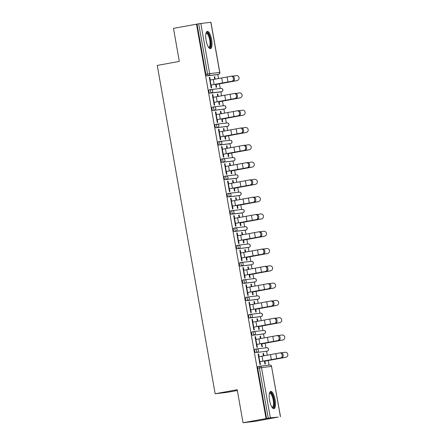 <?xml version="1.0" encoding="UTF-8"?>
<svg xmlns="http://www.w3.org/2000/svg" width="445" height="445" viewBox="0 0 445 445"><rect width="100%" height="100%" fill="white"/><g stroke="black" fill="none" stroke-linecap="round" stroke-linejoin="round"><path stroke-width="0.67" d="M275.11 399.727A8.783 2.781 79.6 0 0 270.766 391.411A8.783 2.781 79.6 0 0 269.575 400.372A8.783 2.781 79.6 0 0 273.925 408.688A8.783 2.781 79.6 0 0 275.11 399.727M211.631 39.7A8.783 2.781 79.6 0 0 207.281 31.389A8.783 2.781 79.6 0 0 206.096 40.35A8.783 2.781 79.6 0 0 210.441 48.661A8.783 2.781 79.6 0 0 211.631 39.7M237.341 390.493L227.317 392.329L215.146 393.753L157.257 65.432L179.313 61.393L173.489 28.363L197.024 24.091L205.879 74.304L207.559 73.992L198.704 23.78L197.024 24.091M278.203 417.115L270.354 417.822L243.031 422.75L255.202 421.326L278.197 417.082M269.036 365.128L268.224 360.522M267.295 355.249L266.583 351.205M265.988 347.834L265.175 343.228M264.247 337.961L263.529 333.911M262.939 330.546L262.127 325.935M261.198 320.667L260.481 316.623M259.891 313.252L259.073 308.646M258.144 303.373L257.433 299.329M256.837 295.958L256.025 291.353M255.096 286.085L254.384 282.035M253.789 278.67L252.977 274.059M252.048 268.791L251.336 264.747M250.741 261.376L249.929 256.771M249 251.497L248.288 247.453M247.693 244.083L246.88 239.477M245.952 234.209L245.24 230.16M244.644 226.794L243.832 222.183M242.903 216.915L242.191 212.871M241.596 209.5L240.784 204.895M239.855 199.621L239.137 195.578M238.548 192.207L237.73 187.601M236.801 182.333L236.089 178.284M235.494 174.918L234.682 170.307M233.753 165.039L233.041 160.995M232.446 157.625L231.634 153.019M230.705 147.746L229.993 143.702M229.398 140.331L228.585 135.725M227.656 130.457L226.944 126.408M226.349 123.043L225.537 118.431M224.608 113.163L223.896 109.12M223.301 105.749L222.489 101.143M221.56 95.87L220.848 91.826M220.253 88.455L219.441 83.849M218.512 78.581L217.794 74.532M198.704 23.78L210.941 22.25L219.797 72.463L218.662 72.696M243.031 422.75L237.207 389.72L215.146 393.753M266.032 418.539L196.49 24.152M211.136 85.028L211.631 87.826L211.169 87.882L209.311 77.352L209.773 77.297L209.317 77.38M214.718 79.243L214.279 76.768L214.74 76.712L214.284 76.796M215.647 84.528L216.137 87.298L216.598 87.248L216.109 84.472M210.257 80.039L209.773 77.297M215.174 79.165L214.74 76.712M265.548 351.394A1.691 0.534 -100.4 0 1 265.537 351.394A1.691 0.534 -100.4 0 1 265.526 351.4L255.486 352.574A1.691 0.534 -100.4 0 1 254.662 350.972A1.691 0.534 -100.4 0 1 254.89 349.247A1.691 0.534 -100.4 0 1 254.902 349.247L256.559 348.947A1.691 0.534 -100.4 0 1 256.581 348.941L254.89 349.247M266.566 418.478L257.711 368.265A1.691 0.534 -100.4 0 1 257.939 366.541A1.691 0.534 -100.4 0 1 257.95 366.541L259.607 366.235M216.765 74.721A1.691 0.534 -100.4 0 1 216.754 74.727A1.691 0.534 -100.4 0 1 216.743 74.727L206.703 75.9A1.691 0.534 -100.4 0 1 205.879 74.304M255.992 339.418L255.508 336.676L255.046 336.732L256.904 347.261L257.366 347.206L256.871 344.408M260.453 338.623L260.014 336.147L260.475 336.092L260.019 336.175M261.382 343.907L261.871 346.677L262.333 346.622L261.844 343.851M260.909 338.545L260.475 336.092M259.452 316.812A1.691 0.534 -100.4 0 1 259.441 316.812A1.691 0.534 -100.4 0 1 259.429 316.812L249.389 317.991A1.691 0.534 -100.4 0 1 248.566 316.389A1.691 0.534 -100.4 0 1 248.794 314.665A1.691 0.534 -100.4 0 1 248.805 314.665L250.463 314.359M249.895 304.836L249.411 302.094L248.95 302.144L250.808 312.674L251.269 312.624L250.774 309.82M254.351 304.041L253.917 301.565L254.379 301.51L253.923 301.593M255.285 309.32L255.775 312.095L256.237 312.04L255.747 309.269M254.813 303.963L254.379 301.51M253.355 282.225A1.691 0.534 -100.4 0 1 253.344 282.23A1.691 0.534 -100.4 0 1 253.333 282.23L243.293 283.404A1.691 0.534 -100.4 0 1 242.464 281.807A1.691 0.534 -100.4 0 1 242.692 280.083A1.691 0.534 -100.4 0 1 242.703 280.083L244.366 279.777M243.799 270.248L243.315 267.506L242.853 267.562L244.711 278.092L245.167 278.036L244.678 275.238M248.254 269.459L247.821 266.978L248.282 266.928L247.826 267.011M249.189 274.737L249.673 277.508L250.135 277.458L249.651 274.682M248.711 269.375L248.282 266.928M247.236 247.648L248.916 247.337L247.248 247.643A1.691 0.534 -100.4 0 1 247.248 247.643A1.691 0.534 -100.4 0 1 247.236 247.648L237.196 248.822A1.691 0.534 -100.4 0 1 236.367 247.22A1.691 0.534 -100.4 0 1 236.595 245.495A1.691 0.534 -100.4 0 1 236.607 245.495L238.264 245.195A1.691 0.534 -100.4 0 1 238.286 245.189A1.691 1.602 -96.7 0 1 238.387 245.173A1.691 1.691 0 0 0 238.275 245.189L236.595 245.495M237.697 235.666L237.213 232.924L236.751 232.98L238.609 243.51L239.071 243.454L238.576 240.656M242.158 234.871L241.718 232.396L242.18 232.34L241.724 232.423M243.087 240.155L243.576 242.926L244.038 242.87L243.548 240.1M242.614 234.793L242.18 232.34M241.157 213.06A1.691 0.534 -100.4 0 1 241.145 213.06A1.691 0.534 -100.4 0 1 241.134 213.06L231.094 214.24A1.691 0.534 -100.4 0 1 230.271 212.638A1.691 0.534 -100.4 0 1 230.499 210.913A1.691 0.534 -100.4 0 1 230.51 210.913L232.168 210.607A1.691 0.534 -100.4 0 1 232.19 210.607L230.499 210.913M231.6 201.084L231.116 198.342L230.655 198.392L232.513 208.922L232.974 208.872L232.479 206.068M236.061 200.289L235.622 197.814L236.084 197.758L235.628 197.841M236.99 205.568L237.48 208.343L237.941 208.288L237.452 205.518M236.518 200.211L236.084 197.758M235.06 178.473A1.691 0.534 -100.4 0 1 235.049 178.478A1.691 0.534 -100.4 0 1 235.038 178.478L224.998 179.652A1.691 0.534 -100.4 0 1 224.174 178.056A1.691 0.534 -100.4 0 1 224.402 176.331A1.691 0.534 -100.4 0 1 224.413 176.331L226.071 176.025M225.504 166.497L225.02 163.754L224.558 163.81L226.416 174.34L226.878 174.284L226.383 171.486M229.959 165.707L229.525 163.226L229.987 163.176L229.531 163.259M230.894 170.986L231.383 173.761L231.845 173.706L231.356 170.93M230.415 165.623L229.987 163.176M228.953 143.891L230.632 143.585A1.691 0.534 -100.4 0 1 230.621 143.585A1.691 1.691 0 0 0 231.99 141.632A1.691 1.691 0 0 0 230.132 140.247A1.691 1.602 -96.7 0 1 231.901 141.638A1.691 1.602 83.3 0 1 230.621 143.585L228.941 143.896A1.691 0.534 -100.4 0 1 228.953 143.891A1.691 0.534 -100.4 0 1 228.941 143.896L218.901 145.07A1.691 0.534 -100.4 0 1 218.072 143.468A1.691 0.534 -100.4 0 1 218.3 141.749A1.691 0.534 -100.4 0 1 218.311 141.744L219.975 141.443M219.402 131.915L218.923 129.172L218.462 129.228L220.314 139.758L220.776 139.702L220.286 136.904M223.863 131.119L223.429 128.644L223.885 128.588L223.435 128.672M224.792 136.404L225.281 139.174L225.743 139.118L225.253 136.348M224.319 131.041L223.885 128.588M222.839 109.309L224.525 109.003L222.85 109.309A1.691 0.534 -100.4 0 1 222.85 109.309A1.691 0.534 -100.4 0 1 222.839 109.309L212.799 110.488A1.691 0.534 -100.4 0 1 211.976 108.886A1.691 0.534 -100.4 0 1 212.204 107.162A1.691 0.534 -100.4 0 1 212.215 107.162L213.873 106.856A1.691 0.534 -100.4 0 1 213.895 106.856A1.691 1.602 -96.7 0 1 213.995 106.839A1.691 1.691 0 0 0 213.884 106.856L212.204 107.162M213.305 97.333L212.821 94.59L212.36 94.64L214.217 105.17L214.679 105.12L214.184 102.317M217.766 96.537L217.327 94.062L217.789 94.006L217.332 94.09M218.695 101.816L219.185 104.592L219.646 104.536L219.157 101.766M218.222 96.459L217.789 94.006M219.791 92.02L221.471 91.709L219.802 92.015A1.691 0.534 -100.4 0 1 219.802 92.015A1.691 0.534 -100.4 0 1 219.791 92.02L209.751 93.194A1.691 0.534 -100.4 0 1 208.928 91.592A1.691 0.534 -100.4 0 1 209.156 89.873A1.691 0.534 -100.4 0 1 209.167 89.868L210.824 89.567M220.815 113.831L220.375 111.35L220.837 111.3L220.381 111.384M221.744 119.11L222.233 121.886L222.695 121.83L222.205 119.054M221.271 113.748L220.837 111.3M216.353 114.621L215.869 111.879L215.408 111.934L217.266 122.464L217.727 122.408L217.232 119.61M225.91 126.597A1.691 0.534 -100.4 0 1 225.904 126.603A1.691 0.534 -100.4 0 1 225.893 126.603L215.853 127.776A1.691 0.534 -100.4 0 1 215.024 126.18A1.691 0.534 -100.4 0 1 215.252 124.455A1.691 0.534 -100.4 0 1 215.263 124.455L216.921 124.149M226.911 148.413L226.477 145.938L226.939 145.882L226.483 145.966M227.846 153.692L228.335 156.468L228.791 156.412L228.307 153.642M227.367 148.335L226.939 145.882M222.456 149.209L221.972 146.466L221.51 146.516L223.368 157.046L223.824 156.996L223.334 154.192M231.99 161.185L233.669 160.879L232.001 161.185A1.691 0.534 -100.4 0 1 232.001 161.185A1.691 0.534 -100.4 0 1 231.99 161.185L221.949 162.364A1.691 0.534 -100.4 0 1 221.12 160.762A1.691 0.534 -100.4 0 1 221.354 159.037A1.691 0.534 -100.4 0 1 221.36 159.037L223.023 158.732A1.691 0.534 -100.4 0 1 223.045 158.732A1.691 1.602 -96.7 0 1 223.14 158.715A1.691 1.691 0 0 0 223.034 158.732L221.354 159.037M233.013 182.995L232.574 180.52L233.035 180.464L232.579 180.548M233.942 188.28L234.432 191.05L234.893 190.994L234.404 188.224M233.469 182.917L233.035 180.464M228.552 183.791L228.068 181.048L227.606 181.104L229.464 191.634L229.926 191.578L229.431 188.78M238.086 195.772L239.766 195.461L238.097 195.767A1.691 0.534 -100.4 0 1 238.097 195.767A1.691 0.534 -100.4 0 1 238.086 195.772L228.046 196.946A1.691 0.534 -100.4 0 1 227.223 195.344A1.691 0.534 -100.4 0 1 227.451 193.619A1.691 0.534 -100.4 0 1 227.462 193.619L229.119 193.319A1.691 0.534 -100.4 0 1 229.142 193.314A1.691 1.602 -96.7 0 1 229.236 193.297A1.691 1.691 0 0 0 229.131 193.314L227.451 193.619M239.11 217.583L238.67 215.102L239.132 215.052L238.676 215.135M240.039 222.862L240.528 225.637L240.99 225.582L240.5 222.806M239.566 217.499L239.132 215.052M234.648 218.373L234.165 215.63L233.703 215.686L235.561 226.216L236.022 226.16L235.527 223.362M244.194 230.354L245.879 230.043A1.691 1.691 0 0 0 247.236 228.09A1.691 1.691 0 0 0 245.379 226.705A1.691 1.602 -96.7 0 1 247.147 228.096A1.691 1.602 83.3 0 1 245.868 230.048L244.183 230.354A1.691 0.534 -100.4 0 1 244.194 230.354A1.691 0.534 -100.4 0 1 244.183 230.354L234.142 231.528A1.691 0.534 -100.4 0 1 233.319 229.932A1.691 0.534 -100.4 0 1 233.547 228.207A1.691 0.534 -100.4 0 1 233.558 228.207L235.216 227.901M245.206 252.165L244.772 249.69L245.228 249.634L244.772 249.717M246.135 257.444L246.625 260.219L247.086 260.164L246.597 257.394M245.662 252.087L245.228 249.634M240.745 252.96L240.267 250.218L239.805 250.268L241.657 260.798L242.119 260.748L241.629 257.944M250.307 264.936A1.691 0.534 -100.4 0 1 250.296 264.936A1.691 0.534 -100.4 0 1 250.285 264.936L240.244 266.116A1.691 0.534 -100.4 0 1 239.416 264.514A1.691 0.534 -100.4 0 1 239.644 262.789A1.691 0.534 -100.4 0 1 239.655 262.789L241.318 262.483A1.691 0.534 -100.4 0 1 241.335 262.483L239.644 262.789M251.303 286.747L250.869 284.272L251.33 284.216L250.874 284.299M252.237 292.031L252.727 294.801L253.188 294.746L252.699 291.976M251.759 286.669L251.33 284.216M246.847 287.542L246.363 284.8L245.901 284.856L247.759 295.385L248.221 295.33L247.726 292.532M256.381 299.524L258.061 299.212L256.392 299.518A1.691 0.534 -100.4 0 1 256.392 299.518A1.691 0.534 -100.4 0 1 256.381 299.524L246.341 300.698A1.691 0.534 -100.4 0 1 245.518 299.096A1.691 0.534 -100.4 0 1 245.746 297.371A1.691 0.534 -100.4 0 1 245.757 297.371L247.414 297.071A1.691 0.534 -100.4 0 1 247.437 297.065A1.691 1.602 -96.7 0 1 247.531 297.049A1.691 1.691 0 0 0 247.426 297.065L245.746 297.371M257.405 321.334L256.965 318.854L257.427 318.804L256.971 318.887M258.334 326.613L258.823 329.383L259.285 329.333L258.795 326.558M257.861 321.251L257.427 318.804M252.944 322.124L252.46 319.382L251.998 319.438L253.856 329.968L254.317 329.912L253.822 327.114M262.478 334.106L264.158 333.8L262.489 334.106A1.691 0.534 -100.4 0 1 262.489 334.106A1.691 0.534 -100.4 0 1 262.478 334.106L252.437 335.28A1.691 0.534 -100.4 0 1 251.614 333.683A1.691 0.534 -100.4 0 1 251.842 331.959A1.691 0.534 -100.4 0 1 251.853 331.953L253.511 331.653M263.501 355.917L263.062 353.441L263.523 353.386L263.067 353.469M264.43 361.195L264.92 363.971L265.381 363.915L264.892 361.145M263.957 355.839L263.523 353.386M259.04 356.712L258.556 353.97L258.094 354.02L259.952 364.55L260.414 364.5L259.919 361.696M212.821 94.59L212.365 94.674M215.869 111.879L215.413 111.962M218.923 129.172L218.467 129.256M221.972 146.466L221.515 146.55M225.02 163.754L224.564 163.838M228.068 181.048L227.612 181.132M231.116 198.342L230.66 198.426M234.165 215.63L233.708 215.714M237.213 232.924L236.757 233.008M240.267 250.218L239.811 250.301M243.315 267.506L242.859 267.59M246.363 284.8L245.907 284.883M249.411 302.094L248.955 302.177M252.46 319.382L252.004 319.466M255.508 336.676L255.052 336.759M258.556 353.97L258.1 354.053M231.244 76.223L232.134 76.084A2.531 1.841 81.2 0 1 232.184 76.073A2.531 1.841 81.2 0 1 234.387 78.259A2.531 1.841 81.2 0 1 233.013 81.073L232.017 81.224A2.531 1.841 -98.8 0 0 233.391 78.415A2.531 1.841 -98.8 0 0 231.189 76.228A2.531 1.841 -98.8 0 0 231.139 76.24L209.801 80.122M232.017 81.224L210.68 85.112M211.141 85.056L233.013 81.073M215.903 84.211L236.968 80.606A2.531 2.514 70.2 0 0 237.385 80.501L237.23 80.556A2.531 2.514 -109.8 0 1 236.812 80.662L215.653 84.556M237.385 80.501A2.531 2.514 70.2 0 0 236.089 75.622L232.941 76.167M206.018 33.164A7.598 2.409 -100.4 0 1 210.418 39.9A7.598 2.409 -100.4 0 1 208.633 47.448M208.455 47.187A7.037 2.231 79.6 0 0 208.761 47.192A7.037 2.231 79.6 0 0 209.712 40.017A7.037 2.231 79.6 0 0 206.23 33.353A7.037 2.231 79.6 0 0 205.946 33.47M209.94 48.616A8.722 2.765 79.6 0 0 210.769 39.855A8.722 2.765 79.6 0 0 206.83 31.606M269.498 393.191A7.598 2.409 -100.4 0 1 271.561 393.586A7.598 2.409 -100.4 0 1 274.226 402.87A7.598 2.409 -100.4 0 1 272.112 407.475M271.934 407.214A7.037 2.231 79.6 0 0 272.245 407.22A7.037 2.231 79.6 0 0 273.43 401.774A7.037 2.231 79.6 0 0 271.027 394.17A7.037 2.231 79.6 0 0 269.714 393.38A7.037 2.231 79.6 0 0 269.425 393.497M273.425 408.644A8.722 2.765 79.6 0 0 274.487 401.462A8.722 2.765 79.6 0 0 271.567 392.601A8.722 2.765 79.6 0 0 270.31 391.633M234.292 93.511L235.183 93.378A2.531 1.841 81.2 0 1 235.233 93.367A2.531 1.841 81.2 0 1 237.435 95.553A2.531 1.841 81.2 0 1 236.061 98.362L235.066 98.517A2.531 1.841 -98.8 0 0 236.44 95.708A2.531 1.841 -98.8 0 0 234.237 93.522A2.531 1.841 -98.8 0 0 234.187 93.528L212.849 97.416M235.066 98.517L213.728 102.4M214.19 102.35L236.061 98.362M237.341 110.805L238.231 110.666A2.531 1.841 81.2 0 1 238.281 110.66A2.531 1.841 81.2 0 1 240.484 112.841A2.531 1.841 81.2 0 1 239.11 115.656L238.119 115.811A2.531 1.841 -98.8 0 0 239.493 112.997A2.531 1.841 -98.8 0 0 237.291 110.811A2.531 1.841 -98.8 0 0 237.235 110.822L215.897 114.704M238.119 115.811L216.776 119.694M217.238 119.638L239.11 115.656M240.389 128.099L241.279 127.96A2.531 1.841 81.2 0 1 241.329 127.949A2.531 1.841 81.2 0 1 243.532 130.135A2.531 1.841 81.2 0 1 242.158 132.949L241.168 133.1A2.531 1.841 -98.8 0 0 242.542 130.29A2.531 1.841 -98.8 0 0 240.339 128.104A2.531 1.841 -98.8 0 0 240.289 128.115L218.951 131.998M241.168 133.1L219.83 136.988M220.292 136.932L242.158 132.949M243.437 145.387L244.327 145.254A2.531 1.841 81.2 0 1 244.377 145.242A2.531 1.841 81.2 0 1 246.58 147.429A2.531 1.841 81.2 0 1 245.206 150.238L244.216 150.393A2.531 1.841 -98.8 0 0 245.59 147.584A2.531 1.841 -98.8 0 0 243.387 145.398A2.531 1.841 -98.8 0 0 243.337 145.404L221.999 149.292M244.216 150.393L222.878 154.276M223.34 154.226L245.206 150.238M246.486 162.681L247.376 162.542A2.531 1.841 81.2 0 1 247.431 162.536A2.531 1.841 81.2 0 1 249.628 164.717A2.531 1.841 81.2 0 1 248.254 167.531L247.264 167.687A2.531 1.841 -98.8 0 0 248.638 164.873A2.531 1.841 -98.8 0 0 246.435 162.686A2.531 1.841 -98.8 0 0 246.385 162.698L225.048 166.58M247.264 167.687L225.927 171.57M226.388 171.514L248.254 167.531M218.951 101.499L240.016 97.9A2.531 2.514 70.2 0 0 240.434 97.789L240.278 97.844A2.531 2.514 -109.8 0 1 239.861 97.956L218.701 101.849M240.434 97.789A2.531 2.514 70.2 0 0 239.137 92.91L235.989 93.461M221.999 118.793L243.065 115.194A2.531 2.514 70.2 0 0 243.482 115.083L243.326 115.138A2.531 2.514 -109.8 0 1 242.909 115.249L221.749 119.138M243.482 115.083A2.531 2.514 70.2 0 0 242.186 110.204L239.037 110.755M225.048 136.087L246.113 132.482A2.531 2.514 70.2 0 0 246.53 132.376L246.374 132.432A2.531 2.514 -109.8 0 1 245.957 132.538L224.797 136.431M246.53 132.376A2.531 2.514 70.2 0 0 245.234 127.498L242.086 128.043M228.096 153.375L249.161 149.776A2.531 2.514 70.2 0 0 249.578 149.665L249.422 149.72A2.531 2.514 -109.8 0 1 249.005 149.832L227.851 153.725M249.578 149.665A2.531 2.514 70.2 0 0 248.282 144.786L245.134 145.337M231.144 170.669L252.209 167.07A2.531 2.514 70.2 0 0 252.627 166.958L252.471 167.014A2.531 2.514 -109.8 0 1 252.054 167.125L230.899 171.013M252.627 166.958A2.531 2.514 70.2 0 0 251.33 162.08L248.182 162.625M249.534 179.975L250.424 179.836A2.531 1.841 81.2 0 1 250.479 179.825A2.531 1.841 81.2 0 1 252.682 182.011A2.531 1.841 81.2 0 1 251.308 184.825L250.312 184.975A2.531 1.841 -98.8 0 0 251.686 182.166A2.531 1.841 -98.8 0 0 249.484 179.98A2.531 1.841 -98.8 0 0 249.434 179.991L228.096 183.874M250.312 184.975L228.975 188.864M229.436 188.808L251.308 184.825M234.192 187.962L255.263 184.358A2.531 2.514 70.2 0 0 255.68 184.252L255.519 184.308A2.531 2.514 -109.8 0 1 255.107 184.414L233.948 188.307M255.68 184.252A2.531 2.514 70.2 0 0 254.379 179.374L251.23 179.919M252.588 197.263L253.478 197.129A2.531 1.841 81.2 0 1 253.528 197.118A2.531 1.841 81.2 0 1 255.73 199.304A2.531 1.841 81.2 0 1 254.356 202.113L253.361 202.269A2.531 1.841 -98.8 0 0 254.735 199.46A2.531 1.841 -98.8 0 0 252.532 197.274A2.531 1.841 -98.8 0 0 252.482 197.28L231.144 201.168M253.361 202.269L232.023 206.152M232.485 206.102L254.356 202.113M237.246 205.251L258.311 201.652A2.531 2.514 70.2 0 0 258.729 201.541L258.573 201.596A2.531 2.514 -109.8 0 1 258.156 201.707L236.996 205.601M258.729 201.541A2.531 2.514 70.2 0 0 257.433 196.662L254.284 197.213M255.636 214.557L256.526 214.418A2.531 1.841 81.2 0 1 256.576 214.412A2.531 1.841 81.2 0 1 258.779 216.593A2.531 1.841 81.2 0 1 257.405 219.407L256.409 219.563A2.531 1.841 -98.8 0 0 257.783 216.748A2.531 1.841 -98.8 0 0 255.58 214.562A2.531 1.841 -98.8 0 0 255.53 214.573L234.192 218.456M256.409 219.563L235.071 223.446M235.533 223.39L257.405 219.407M240.294 222.544L261.36 218.946A2.531 2.514 70.2 0 0 261.777 218.834L261.621 218.89A2.531 2.514 -109.8 0 1 261.204 219.001L240.044 222.889M261.777 218.834A2.531 2.514 70.2 0 0 260.481 213.956L257.332 214.501M258.684 231.851L259.574 231.712A2.531 1.841 81.2 0 1 259.624 231.7A2.531 1.841 81.2 0 1 261.827 233.886A2.531 1.841 81.2 0 1 260.453 236.701L259.457 236.851A2.531 1.841 -98.8 0 0 260.837 234.042A2.531 1.841 -98.8 0 0 258.634 231.856A2.531 1.841 -98.8 0 0 258.578 231.867L237.241 235.75M259.457 236.851L238.119 240.739M238.581 240.684L260.453 236.701M243.343 239.838L264.408 236.234A2.531 2.514 70.2 0 0 264.825 236.128L264.669 236.184A2.531 2.514 -109.8 0 1 264.252 236.289L243.092 240.183M264.825 236.128A2.531 2.514 70.2 0 0 263.529 231.25L260.381 231.795M261.732 249.139L262.622 249.005A2.531 1.841 81.2 0 1 262.672 248.994A2.531 1.841 81.2 0 1 264.875 251.18A2.531 1.841 81.2 0 1 263.501 253.989L262.511 254.145A2.531 1.841 -98.8 0 0 263.885 251.33A2.531 1.841 -98.8 0 0 261.682 249.15A2.531 1.841 -98.8 0 0 261.632 249.156L240.289 253.044M262.511 254.145L241.173 258.028M241.635 257.978L263.501 253.989M246.391 257.127L267.456 253.528A2.531 2.514 70.2 0 0 267.873 253.416L267.718 253.472A2.531 2.514 -109.8 0 1 267.3 253.583L246.141 257.477M267.873 253.416A2.531 2.514 70.2 0 0 266.577 248.538L263.429 249.089M264.781 266.433L265.671 266.294A2.531 1.841 81.2 0 1 265.721 266.288A2.531 1.841 81.2 0 1 267.923 268.469A2.531 1.841 81.2 0 1 266.549 271.283L265.559 271.439A2.531 1.841 -98.8 0 0 266.933 268.624A2.531 1.841 -98.8 0 0 264.731 266.438A2.531 1.841 -98.8 0 0 264.68 266.449L243.343 270.332M265.559 271.439L244.222 275.322M244.683 275.266L266.549 271.283M249.439 274.42L270.504 270.821A2.531 2.514 70.2 0 0 270.922 270.71L270.766 270.766A2.531 2.514 -109.8 0 1 270.349 270.877L249.194 274.765M270.922 270.71A2.531 2.514 70.2 0 0 269.626 265.832L266.477 266.377M267.829 283.726L268.719 283.587A2.531 1.841 81.2 0 1 268.774 283.576A2.531 1.841 81.2 0 1 270.972 285.762A2.531 1.841 81.2 0 1 269.598 288.577L268.608 288.727A2.531 1.841 -98.8 0 0 269.982 285.918A2.531 1.841 -98.8 0 0 267.779 283.732A2.531 1.841 -98.8 0 0 267.729 283.743L246.391 287.626M268.608 288.727L247.27 292.615M247.732 292.56L269.598 288.577M252.487 291.714L273.553 288.11A2.531 2.514 70.2 0 0 273.97 287.998L273.814 288.06A2.531 2.514 -109.8 0 1 273.397 288.165L252.243 292.059M273.97 287.998A2.531 2.514 70.2 0 0 272.674 283.126L269.525 283.671M270.877 301.015L271.767 300.881A2.531 1.841 81.2 0 1 271.823 300.87A2.531 1.841 81.2 0 1 274.025 303.056A2.531 1.841 81.2 0 1 272.651 305.865L271.656 306.021A2.531 1.841 -98.8 0 0 273.03 303.206A2.531 1.841 -98.8 0 0 270.827 301.026A2.531 1.841 -98.8 0 0 270.777 301.031L249.439 304.92M271.656 306.021L250.318 309.904M250.78 309.853L272.651 305.865M255.536 309.002L276.606 305.404A2.531 2.514 70.2 0 0 277.024 305.292L276.862 305.348A2.531 2.514 -109.8 0 1 276.445 305.459L255.291 309.353M277.024 305.292A2.531 2.514 70.2 0 0 275.722 300.414L272.574 300.965M273.931 318.309L274.821 318.169A2.531 1.841 81.2 0 1 274.871 318.164A2.531 1.841 81.2 0 1 277.074 320.344A2.531 1.841 81.2 0 1 275.7 323.159L274.704 323.315A2.531 1.841 -98.8 0 0 276.078 320.5A2.531 1.841 -98.8 0 0 273.875 318.314A2.531 1.841 -98.8 0 0 273.825 318.325L252.487 322.208M274.704 323.315L253.366 327.197M253.828 327.142L275.7 323.159M258.589 326.296L279.655 322.697A2.531 2.514 70.2 0 0 280.072 322.586L279.916 322.642A2.531 2.514 -109.8 0 1 279.499 322.753L258.339 326.641M280.072 322.586A2.531 2.514 70.2 0 0 278.776 317.708L275.627 318.253M276.979 335.602L277.869 335.463A2.531 1.841 81.2 0 1 277.919 335.452A2.531 1.841 81.2 0 1 280.122 337.638A2.531 1.841 81.2 0 1 278.748 340.453L277.752 340.603A2.531 1.841 -98.8 0 0 279.126 337.794A2.531 1.841 -98.8 0 0 276.923 335.608A2.531 1.841 -98.8 0 0 276.873 335.619L255.536 339.502M277.752 340.603L256.415 344.491M256.876 344.436L278.748 340.453M261.638 343.59L282.703 339.986A2.531 2.514 70.2 0 0 283.12 339.874L282.964 339.935A2.531 2.514 -109.8 0 1 282.547 340.041L261.387 343.935M283.12 339.874A2.531 2.514 70.2 0 0 281.824 335.002L278.676 335.547M280.027 352.891L280.917 352.752A2.531 1.841 81.2 0 1 280.967 352.746A2.531 1.841 81.2 0 1 283.17 354.932A2.531 1.841 81.2 0 1 281.796 357.741L280.801 357.897A2.531 1.841 -98.8 0 0 282.175 355.082A2.531 1.841 -98.8 0 0 279.977 352.902A2.531 1.841 -98.8 0 0 279.922 352.907L258.584 356.795M280.801 357.897L259.463 361.779M259.925 361.729L281.796 357.741M264.686 360.878L285.751 357.279A2.531 2.514 70.2 0 0 286.168 357.168L286.013 357.224A2.531 2.514 -109.8 0 1 285.595 357.335L264.436 361.229M286.168 357.168A2.531 2.514 70.2 0 0 284.872 352.29L281.724 352.841M200.812 23.429L209.667 73.642L219.708 72.468L210.852 22.256M218.434 74.415A1.691 1.691 0 0 0 219.797 72.463L219.708 72.468A1.691 1.602 83.3 0 1 218.423 74.421A1.691 0.534 -100.4 0 0 218.434 74.415A1.691 0.534 -100.4 0 1 218.434 74.415L208.382 75.594A1.691 0.534 79.6 0 1 207.559 73.992L209.667 73.642A1.691 1.602 83.3 0 1 208.382 75.594L206.703 75.9M280.394 416.642L271.539 366.43L261.499 367.609L270.354 417.822M268.246 418.172L259.391 367.959L257.711 368.265M280.483 416.637L271.539 366.43A1.691 1.602 -96.7 0 0 269.77 365.039L259.73 366.218A1.691 1.602 -96.7 0 1 261.499 367.609L259.391 367.959A1.691 0.534 -100.4 0 1 259.619 366.235A1.691 0.534 -100.4 0 1 259.63 366.235L257.939 366.541M221.499 91.709A1.691 0.534 -100.4 0 1 221.482 91.709A1.691 1.602 83.3 0 0 222.756 89.762A1.691 1.602 -96.7 0 0 220.887 88.388M209.751 93.194L211.431 92.888A1.691 0.534 79.6 0 1 210.607 91.286A1.691 0.534 -100.4 0 1 210.835 89.562A1.691 1.691 0 0 1 210.941 89.545L220.981 88.371A1.691 1.691 0 0 1 222.845 89.757A1.691 1.691 0 0 1 221.482 91.709A1.691 0.534 -100.4 0 1 221.471 91.709L211.431 92.888A1.691 1.602 83.3 0 0 212.716 90.936A1.691 1.602 -96.7 0 0 210.847 89.562A1.691 0.534 -100.4 0 1 210.847 89.562L209.156 89.873M224.536 109.003A1.691 0.534 -100.4 0 1 224.525 109.003A1.691 1.691 0 0 0 225.893 107.045A1.691 1.691 0 0 0 224.035 105.665A1.691 1.602 -96.7 0 1 225.804 107.05A1.691 1.602 83.3 0 1 224.525 109.003L212.799 110.488M227.584 126.291A1.691 1.691 0 0 0 228.941 124.339A1.691 1.691 0 0 0 227.084 122.954A1.691 1.602 -96.7 0 1 228.852 124.344A1.691 1.602 83.3 0 1 227.573 126.297A1.691 0.534 -100.4 0 0 227.584 126.291A1.691 0.534 -100.4 0 1 227.584 126.291L215.853 127.776M230.621 143.585L218.901 145.07M233.681 160.879A1.691 0.534 -100.4 0 1 233.669 160.879A1.691 1.691 0 0 0 235.038 158.921A1.691 1.691 0 0 0 233.18 157.541A1.691 1.602 -96.7 0 1 234.954 158.926A1.691 1.602 83.3 0 1 233.669 160.879L221.949 162.364M236.729 178.167A1.691 1.691 0 0 0 238.086 176.214A1.691 1.691 0 0 0 236.228 174.829A1.691 1.602 -96.7 0 1 238.003 176.22A1.691 1.602 83.3 0 1 236.718 178.172A1.691 0.534 -100.4 0 0 236.729 178.167L224.998 179.652M239.794 195.455A1.691 0.534 -100.4 0 1 239.777 195.461A1.691 1.691 0 0 0 241.14 193.508A1.691 1.691 0 0 0 239.277 192.123A1.691 1.602 -96.7 0 1 241.051 193.514A1.691 1.602 83.3 0 1 239.766 195.461L228.046 196.946M242.842 212.749A1.691 0.534 -100.4 0 1 242.825 212.755L231.094 214.24M245.879 230.043A1.691 0.534 -100.4 0 1 245.868 230.048L234.142 231.528M248.927 247.337A1.691 0.534 -100.4 0 1 248.916 247.337A1.691 1.691 0 0 0 250.285 245.384A1.691 1.691 0 0 0 248.427 243.999A1.691 1.602 -96.7 0 1 250.196 245.39A1.691 1.602 83.3 0 1 248.916 247.337L237.196 248.822M251.976 264.63A1.691 1.691 0 0 0 253.333 262.672A1.691 1.691 0 0 0 251.475 261.293A1.691 1.602 -96.7 0 1 253.244 262.678A1.691 1.602 83.3 0 1 251.965 264.63A1.691 0.534 -100.4 0 0 251.976 264.63A1.691 0.534 -100.4 0 1 251.976 264.63L240.244 266.116M255.035 281.919A1.691 0.534 -100.4 0 1 255.024 281.919L243.293 283.404M258.072 299.212A1.691 0.534 -100.4 0 1 258.061 299.212A1.691 1.691 0 0 0 259.429 297.26A1.691 1.691 0 0 0 257.572 295.875A1.691 1.602 -96.7 0 1 259.346 297.266A1.691 1.602 83.3 0 1 258.061 299.212L246.341 300.698M261.12 316.506A1.691 1.691 0 0 0 262.483 314.548A1.691 1.691 0 0 0 260.62 313.169A1.691 1.602 -96.7 0 1 262.394 314.554A1.691 1.602 83.3 0 1 261.109 316.506A1.691 0.534 -100.4 0 0 261.12 316.506L249.389 317.991M264.169 333.795A1.691 0.534 -100.4 0 1 264.158 333.8A1.691 1.691 0 0 0 265.531 331.842A1.691 1.691 0 0 0 263.668 330.457A1.691 1.602 -96.7 0 1 265.442 331.848A1.691 1.602 83.3 0 1 264.158 333.8L252.437 335.28M265.526 351.4L255.486 352.574M213.884 106.856A1.691 0.534 -100.4 0 0 213.656 108.58A1.691 0.534 79.6 0 0 214.484 110.176A1.691 1.602 83.3 0 0 215.764 108.23A1.691 1.602 -96.7 0 0 213.995 106.839L224.035 105.665A1.691 1.602 -96.7 0 0 223.935 105.676M215.252 124.455L216.932 124.149A1.691 0.534 -100.4 0 1 216.943 124.144A1.691 1.691 0 0 1 217.043 124.133A1.691 1.602 -96.7 0 0 216.943 124.144A1.691 0.534 -100.4 0 0 216.704 125.868A1.691 0.534 79.6 0 0 217.533 127.47A1.691 1.602 83.3 0 0 218.812 125.518A1.691 1.602 -96.7 0 0 217.043 124.133L227.084 122.954A1.691 1.602 -96.7 0 0 226.983 122.97M218.3 141.749L219.98 141.438A1.691 0.534 -100.4 0 1 219.991 141.438A1.691 1.602 -96.7 0 1 220.091 141.421A1.691 1.691 0 0 0 219.98 141.438A1.691 0.534 -100.4 0 0 219.752 143.162A1.691 0.534 79.6 0 0 220.581 144.764A1.691 1.602 83.3 0 0 221.86 142.812A1.691 1.602 -96.7 0 0 220.091 141.421L230.132 140.247A1.691 1.602 -96.7 0 0 230.032 140.264M223.034 158.732A1.691 0.534 -100.4 0 0 222.806 160.456A1.691 0.534 79.6 0 0 223.629 162.052A1.691 1.602 83.3 0 0 224.914 160.105A1.691 1.602 -96.7 0 0 223.14 158.715L233.18 157.541A1.691 1.602 -96.7 0 0 233.085 157.552M224.402 176.331L226.082 176.025A1.691 0.534 -100.4 0 1 226.093 176.02A1.691 1.691 0 0 1 226.188 176.009A1.691 1.602 -96.7 0 0 226.093 176.02A1.691 0.534 -100.4 0 0 225.854 177.744A1.691 0.534 79.6 0 0 226.677 179.346A1.691 1.602 83.3 0 0 227.962 177.394A1.691 1.602 -96.7 0 0 226.188 176.009L236.228 174.829A1.691 1.602 -96.7 0 0 236.134 174.846M229.131 193.314A1.691 0.534 -100.4 0 0 228.902 195.038A1.691 0.534 79.6 0 0 229.726 196.64A1.691 1.602 83.3 0 0 231.011 194.688A1.691 1.602 -96.7 0 0 229.236 193.297L239.277 192.123A1.691 1.602 -96.7 0 0 239.182 192.134M232.179 210.607A1.691 1.691 0 0 1 232.284 210.591A1.691 1.602 -96.7 0 0 232.19 210.607A1.691 0.534 -100.4 0 0 231.951 212.332A1.691 0.534 79.6 0 0 232.774 213.928A1.691 1.602 83.3 0 0 234.059 211.981A1.691 1.602 -96.7 0 0 232.284 210.591L242.325 209.417A1.691 1.691 0 0 1 244.188 210.797A1.691 1.691 0 0 1 242.825 212.755A1.691 0.534 -100.4 0 1 242.814 212.755A1.691 1.602 83.3 0 0 244.099 210.802A1.691 1.602 -96.7 0 0 242.23 209.428M233.547 228.207L235.227 227.901A1.691 0.534 -100.4 0 1 235.238 227.896A1.691 1.691 0 0 1 235.338 227.885A1.691 1.602 -96.7 0 0 235.238 227.896A1.691 0.534 -100.4 0 0 234.999 229.62A1.691 0.534 79.6 0 0 235.828 231.222A1.691 1.602 83.3 0 0 237.107 229.27A1.691 1.602 -96.7 0 0 235.338 227.885L245.379 226.705A1.691 1.602 -96.7 0 0 245.278 226.722M238.275 245.189A1.691 0.534 -100.4 0 0 238.047 246.914A1.691 0.534 79.6 0 0 238.876 248.516A1.691 1.602 83.3 0 0 240.155 246.563A1.691 1.602 -96.7 0 0 238.387 245.173L248.427 243.999A1.691 1.602 -96.7 0 0 248.327 244.01M241.323 262.483A1.691 1.691 0 0 1 241.435 262.467A1.691 1.602 -96.7 0 0 241.335 262.483A1.691 0.534 -100.4 0 0 241.095 264.208A1.691 0.534 79.6 0 0 241.924 265.804A1.691 1.602 83.3 0 0 243.204 263.857A1.691 1.602 -96.7 0 0 241.435 262.467L251.475 261.293A1.691 1.602 -96.7 0 0 251.375 261.304M242.692 280.083L244.377 279.777A1.691 0.534 -100.4 0 1 244.388 279.772A1.691 1.691 0 0 1 244.483 279.76A1.691 1.602 -96.7 0 0 244.388 279.772A1.691 0.534 -100.4 0 0 244.149 281.496A1.691 0.534 79.6 0 0 244.972 283.098A1.691 1.602 83.3 0 0 246.257 281.145A1.691 1.602 -96.7 0 0 244.483 279.76L254.523 278.581A1.691 1.691 0 0 1 256.381 279.966A1.691 1.691 0 0 1 255.024 281.919A1.691 0.534 -100.4 0 1 255.013 281.924A1.691 1.602 83.3 0 0 256.298 279.972A1.691 1.602 -96.7 0 0 254.429 278.598M247.426 297.065A1.691 0.534 -100.4 0 0 247.197 298.79A1.691 0.534 79.6 0 0 248.021 300.392A1.691 1.602 83.3 0 0 249.306 298.439A1.691 1.602 -96.7 0 0 247.531 297.049L257.572 295.875A1.691 1.602 -96.7 0 0 257.477 295.886M248.794 314.665L250.474 314.359A1.691 0.534 -100.4 0 1 250.485 314.359A1.691 1.691 0 0 1 250.58 314.342A1.691 1.602 -96.7 0 0 250.485 314.359A1.691 0.534 -100.4 0 0 250.246 316.084A1.691 0.534 79.6 0 0 251.069 317.68A1.691 1.602 83.3 0 0 252.354 315.733A1.691 1.602 -96.7 0 0 250.58 314.342L260.62 313.169A1.691 1.602 -96.7 0 0 260.525 313.18M251.842 331.959L253.522 331.647A1.691 0.534 -100.4 0 1 253.533 331.647A1.691 1.602 -96.7 0 1 253.628 331.636A1.691 1.691 0 0 0 253.522 331.647A1.691 0.534 -100.4 0 0 253.294 333.372A1.691 0.534 79.6 0 0 254.117 334.974A1.691 1.602 83.3 0 0 255.402 333.021A1.691 1.602 -96.7 0 0 253.628 331.636L263.668 330.457A1.691 1.602 -96.7 0 0 263.574 330.474M265.537 351.394L267.223 351.088A1.691 0.534 -100.4 0 1 267.211 351.088A1.691 1.602 83.3 0 0 268.491 349.141A1.691 1.602 -96.7 0 0 266.622 347.762M258.45 350.315A1.691 1.602 -96.7 0 0 256.581 348.941A1.691 0.534 -100.4 0 0 256.342 350.666A1.691 0.534 79.6 0 0 257.171 352.268A1.691 1.602 83.3 0 0 258.45 350.315M271.628 366.424A1.691 1.691 0 0 0 269.77 365.039A1.691 1.602 -96.7 0 0 269.67 365.056M222.6 83.004L221.721 78.014M227.951 82.019L227.072 77.029M214.134 84.489L213.255 79.505M211.013 85.051L210.135 80.061M225.648 100.297L224.769 95.308M230.999 99.313L230.121 94.323M217.182 101.783L216.303 96.793M214.067 102.339L213.183 97.355M228.697 117.586L227.818 112.602M234.048 116.601L233.169 111.617M220.231 119.076L219.352 114.087M217.115 119.633L216.237 114.643M231.745 134.88L230.866 129.89M237.096 133.895L236.217 128.905M223.279 136.365L222.4 131.381M220.164 136.927L219.285 131.937M234.793 152.173L233.914 147.184M240.15 151.189L239.265 146.199M226.333 153.659L225.448 148.669M223.212 154.215L222.333 149.231M237.841 169.462L236.963 164.478M243.198 168.477L242.319 163.493M229.381 170.952L228.502 165.963M226.26 171.509L225.381 166.519M240.895 186.755L240.016 181.766M246.246 185.771L245.367 180.781M232.429 188.241L231.55 183.257M229.309 188.802L228.43 183.813M243.943 204.049L243.065 199.06M249.295 203.065L248.416 198.075M235.477 205.534L234.598 200.545M232.357 206.091L231.478 201.107M246.992 221.337L246.113 216.353M252.343 220.353L251.464 215.369M238.526 222.828L237.647 217.839M235.411 223.384L234.526 218.395M250.04 238.631L249.161 233.642M255.391 237.647L254.512 232.657M241.574 240.116L240.695 235.132M238.459 240.678L237.58 235.689M253.088 255.925L252.209 250.936M258.439 254.941L257.56 249.951M244.622 257.41L243.743 252.421M241.507 257.966L240.628 252.983M256.136 273.213L255.258 268.229M261.493 272.229L260.609 267.245M247.67 274.704L246.791 269.714M244.555 275.26L243.676 270.271M259.185 290.507L258.306 285.518M264.541 289.523L263.663 284.533M250.724 291.992L249.845 287.008M247.604 292.554L246.725 287.565M262.238 307.801L261.354 302.811M267.59 306.816L266.711 301.827M253.772 309.286L252.893 304.297M250.652 309.842L249.773 304.858M265.287 325.089L264.408 320.105M270.638 324.105L269.759 319.121M256.821 326.58L255.942 321.59M253.7 327.136L252.821 322.147M268.335 342.383L267.456 337.393M273.686 341.398L272.807 336.409M259.869 343.868L258.99 338.884M256.754 344.43L255.869 339.44M271.383 359.677L270.504 354.687M276.734 358.692L275.856 353.703M262.917 361.162L262.038 356.172M259.802 361.718L258.923 356.734M267.223 351.088A1.691 1.691 0 0 0 268.58 349.136A1.691 1.691 0 0 0 266.722 347.751L256.682 348.925A1.691 1.691 0 0 0 256.57 348.941M232.184 76.073L231.189 76.228M235.233 93.367L234.237 93.522M238.281 110.66L237.291 110.811M241.329 127.949L240.339 128.104M244.377 145.242L243.387 145.398M247.431 162.536L246.435 162.686M250.479 179.825L249.484 179.98M253.528 197.118L252.532 197.274M256.576 214.412L255.58 214.562M259.624 231.7L258.634 231.856M262.672 248.994L261.682 249.15M265.721 266.288L264.731 266.438M268.774 283.576L267.779 283.732M271.823 300.87L270.827 301.026M274.871 318.164L273.875 318.314M277.919 335.452L276.923 335.608M280.967 352.746L279.977 352.902"/></g></svg>
